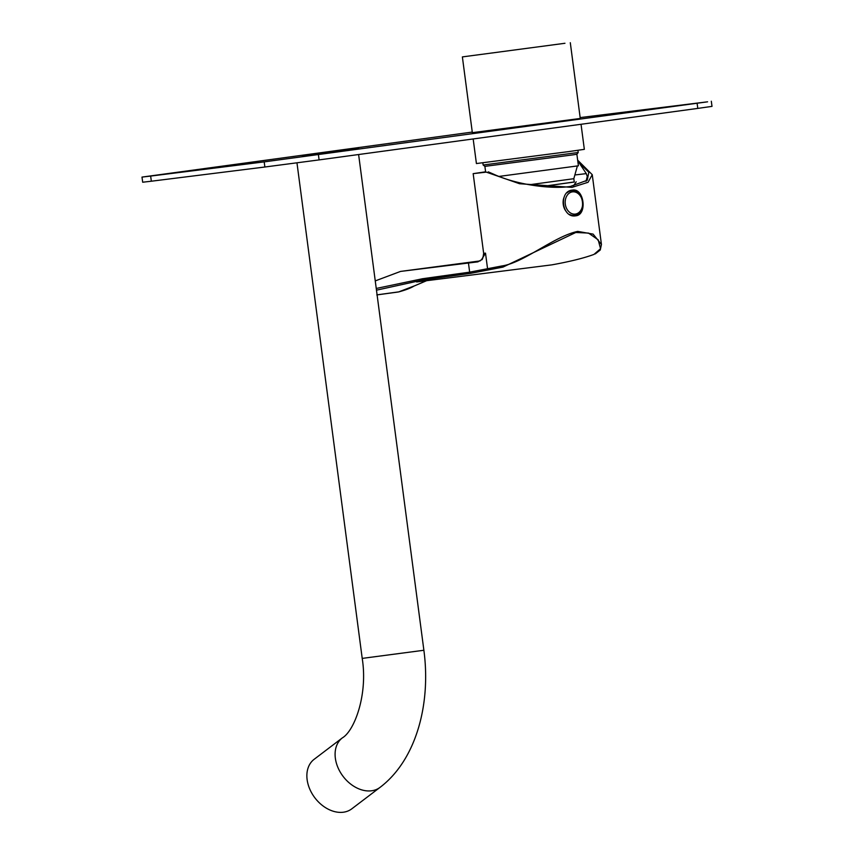 <?xml version="1.0" encoding="UTF-8"?>
<svg xmlns="http://www.w3.org/2000/svg" width="854" height="854" viewBox="0 0 854 854"><rect width="100%" height="100%" fill="white"/><g stroke="black" fill="none" stroke-linecap="round" stroke-linejoin="round"><path stroke-width="1.28" d="M581.04 124.278L584.339 149.343L568.561 151.617L476.415 163.552L473.169 138.946M564.964 43.276L462.377 56.908L564.964 43.276M562.647 43.586L464.939 56.567L562.647 43.586M541.97 186.503L574.251 181.966M485.648 172.177L484.891 166.359L483.14 165.014L578.222 152.503L577.934 150.315M484.891 166.359L572.874 154.873L576.877 154.243L578.222 152.503M498.917 176.436L578.404 165.804L576.877 154.243M529.352 184.763L573.824 178.7L577.379 165.943M541.927 186.503L574.262 182.041L573.824 178.7M472.273 132.071L141.999 177.088L150.656 176.073L151.329 181.219L264.868 167.01L264.196 161.876L707.592 101.818L580.154 117.585M150.656 176.073L264.196 161.876M318.425 154.766L319.097 159.901L697.782 108.405L697.11 103.27M711.318 101.231L712.001 106.376L697.782 108.405M319.097 159.901L264.868 167.01M151.329 181.219L142.682 182.222L141.999 177.088M302.497 156.047L358.616 148.553L302.497 156.047M472.347 132.669L580.272 118.46M586.025 181.304L587.274 176.554L586.292 173.618L575.809 174.867M377.073 294.833L398.743 291.876L414.147 285.973M416.667 281.959L551.876 264.857C569.842 261.612 583.869 258.132 593.968 254.417L600.554 248.706L598.184 239.814L588.491 233.078L575.788 232.491L502.974 267.099L470.789 273.312L422.847 279.995L376.475 290.179M601.44 244.522L593.114 234.113L577.752 231.381C554.054 236.355 523.78 262.797 501.981 265.946L469.657 272.159L422.698 278.703L376.251 288.46M480.151 260.908L400.537 271.423L375.258 280.902M413.827 286.133L426.488 280.752M470.789 273.312L469.657 272.159L468.451 263.021L400.537 271.423M468.451 263.021A129.594 0.683 172.5 0 1 477.642 261.89L478.059 261.826M577.656 160.157L592.249 174.675L588.054 182.297L571.956 187.368L519.552 183.727L486.289 172.124L473.169 173.65L483.652 253.307L485.51 253.147L481.453 259.808L477.642 261.89M572.319 190.111C558.452 191.168 561.889 218.346 575.617 215.827L575.703 215.816C587.637 214.994 584.125 187.827 572.404 190.1L572.319 190.111M473.169 173.65L485.606 171.814M486.289 172.124L475.721 173.309L485.606 171.846M488.264 171.846L493.986 174.355C516.585 184.742 551.268 189.396 570.28 186.471L587.253 180.258L588.822 172.273L579.119 162.772L586.292 173.618M577.891 161.908L579.119 162.772M574.966 215.881A12.959 10.056 82.9 0 0 582.823 203.807M582.343 199.975A12.959 10.056 82.9 0 0 571.753 190.218M567.035 192.833A12.308 9.554 -97.1 0 1 571.155 190.912A12.308 9.554 -97.1 0 1 571.23 190.901A12.308 9.554 82.9 0 0 571.187 190.912A12.308 9.554 82.9 0 0 567.344 192.534M563.469 199.046A12.308 9.554 82.9 0 0 564.921 209.657M570.013 214.664A12.308 9.554 82.9 0 0 574.24 215.347A12.308 9.554 82.9 0 0 574.262 215.336A12.308 9.554 -97.1 0 1 569.597 214.429M572.447 191.872A11.198 8.689 82.9 0 0 567.184 209.54A11.198 8.689 82.9 0 0 582.097 207.511A11.198 8.689 82.9 0 0 572.447 191.872M342.39 737.856L314.165 759.291A31.107 22.738 52.8 0 0 314.87 797.817A31.107 22.738 52.8 0 0 351.784 808.834L380.009 787.399A31.107 22.738 52.8 0 1 343.094 776.382A31.107 22.738 52.8 0 1 342.39 737.856C354.431 730.853 368.031 694.665 362.213 658.391L423.883 650.268L358.616 154.531M488.819 269.747L487.549 268.626L485.51 253.147M501.981 265.946L502.974 267.099M565.732 210.895A12.308 9.554 -97.1 0 1 563.896 197.69M580.282 118.546L570.301 42.7M472.358 132.754L462.377 56.908M576.194 181.785L573.429 185.969M483.14 165.014L482.852 162.836M426.498 280.752L413.998 286.069C410.71 288.108 405.554 290.061 398.53 291.961L376.817 294.929M595.302 253.894L600.255 250.008L601.44 244.479L592.249 174.675M483.652 253.307C483.044 257.972 482.307 260.139 481.453 259.808M571.187 190.912L571.23 190.901C584.051 188.745 587.253 214.269 574.283 215.336M362.213 658.391L296.968 162.858M423.883 650.268C431.131 704.497 415.973 760.188 380.009 787.399"/></g></svg>
